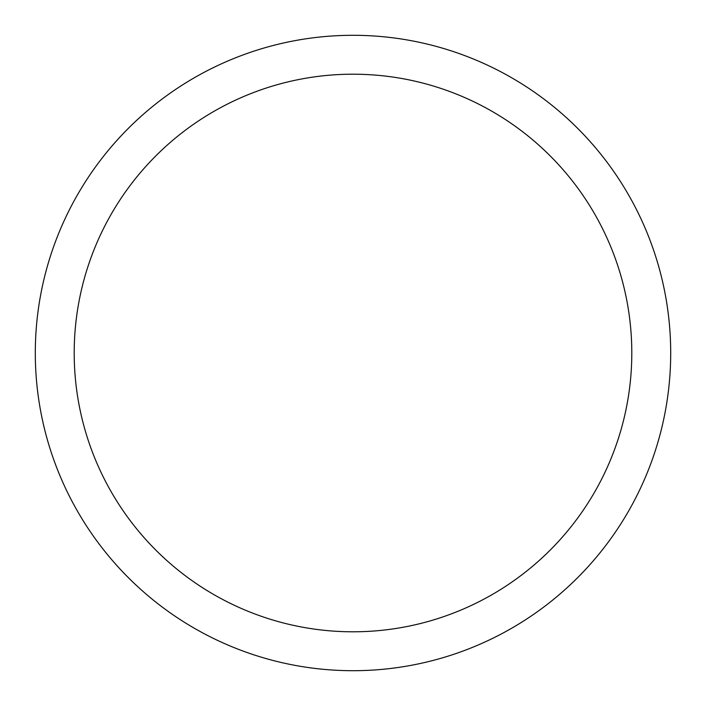 <?xml version="1.0" encoding="UTF-8"?>
<svg xmlns="http://www.w3.org/2000/svg" width="706" height="706" viewBox="0 0 706 706"><rect width="100%" height="100%" fill="white"/><g stroke="black" fill="none" stroke-linecap="round" stroke-linejoin="round"><path stroke-width="1.06" d="M353 35.3A317.7 317.7 0 0 1 670.7 353A317.7 317.7 0 0 1 353 670.7A317.7 317.7 0 0 1 35.3 353A317.7 317.7 0 0 1 353 35.3M353 74.201A278.799 278.799 0 0 1 631.799 353A278.799 278.799 0 0 1 353 631.799A278.799 278.799 0 0 1 74.201 353A278.799 278.799 0 0 1 353 74.201"/></g></svg>
